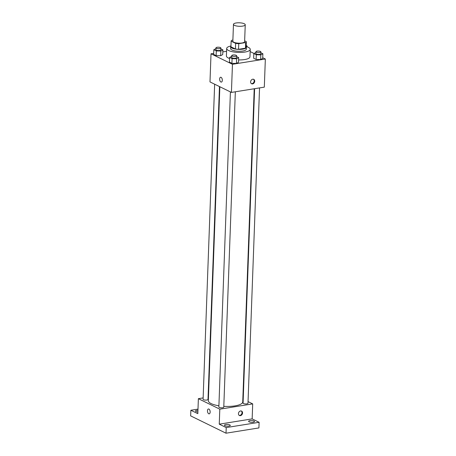 <?xml version="1.0" encoding="UTF-8"?>
<svg xmlns="http://www.w3.org/2000/svg" width="456" height="456" viewBox="0 0 456 456"><rect width="100%" height="100%" fill="white"/><g stroke="black" fill="none" stroke-linecap="round" stroke-linejoin="round"><path stroke-width="0.68" d="M242.569 26.123A5.894 1.75 -177.9 0 1 236.516 25.986A5.894 1.75 -177.9 0 1 233.461 24.333A5.894 1.75 -177.9 0 1 239.417 22.8A5.894 1.75 -177.9 0 1 245.242 24.767A5.894 1.75 -177.9 0 1 242.569 26.123M245.242 24.767L244.621 41.633A5.894 1.75 -177.9 0 1 241.948 42.995A5.894 1.75 -177.9 0 1 235.9 42.858A5.894 1.75 -177.9 0 1 232.845 41.2L233.461 24.333M246.331 41.73L246.126 47.287A7.604 2.257 -177.9 0 1 246.126 47.321L246.331 41.696A7.604 2.257 -177.9 0 0 246.331 41.667L244.65 40.84M232.885 40.088L231.79 40.265A7.604 2.257 -177.9 0 0 231.135 41.137A7.604 2.257 -177.9 0 0 231.135 41.171L235.644 43.377A7.604 2.257 -177.9 0 0 238.756 43.679L245.676 42.568A7.604 2.257 -177.9 0 0 246.331 41.696M231.135 41.171L230.924 46.791L235.438 49.003L235.644 43.377M238.756 43.679L238.551 49.299L245.47 48.193L245.676 42.568M238.551 49.299A7.604 2.257 -177.9 0 1 235.438 49.003M246.126 47.321A7.604 2.257 -177.9 0 1 245.47 48.193M230.947 46.176A7.855 2.331 2.1 0 0 230.673 46.751A7.855 2.331 2.1 0 0 231.95 48.097A7.855 2.331 2.1 0 0 240.722 49.356A7.855 2.331 2.1 0 0 246.377 47.327A7.855 2.331 2.1 0 0 246.149 46.734M246.377 47.327L246.308 49.202A7.855 2.331 -177.9 0 1 242.746 51.015A7.855 2.331 -177.9 0 1 231.882 49.972A7.855 2.331 -177.9 0 1 230.605 48.627L230.673 46.751M247.072 46.814L247.101 45.999L246.16 46.523A11.788 3.5 -177.9 0 1 250.236 49.345A11.788 3.5 -177.9 0 1 244.889 52.064A11.788 3.5 -177.9 0 1 232.788 51.796A11.788 3.5 -177.9 0 1 226.683 48.484A11.788 3.5 -177.9 0 1 230.958 45.965M250.236 49.345L249.962 56.846A11.788 3.5 -177.9 0 1 244.615 59.559A11.788 3.5 -177.9 0 1 238.579 59.924M229.573 58.511A11.788 3.5 -177.9 0 1 226.404 55.98L226.683 48.484M215.95 48.592L213.835 49.727L213.665 54.412L216.138 55.621L220.664 55.7L222.716 54.566L222.893 49.881L220.852 48.883M226.575 51.306L222.819 51.91M213.704 53.369L211.02 53.802L232.452 64.296L265.346 59.023L262.724 57.741M254.003 53.466L250.156 51.585M231.722 56.322L229.607 57.45L229.436 62.136L231.91 63.35L236.442 63.43L238.494 62.295L238.665 57.61L236.63 56.612M255.936 52.44L253.821 53.569L253.65 58.254L256.124 59.468L260.65 59.548L262.702 58.414L262.873 53.728L260.838 52.731M211.02 53.802L209.988 81.915L231.42 92.414L232.452 64.296M222.317 80.324A2.457 1.3 80.9 0 1 221.371 82.091A2.457 1.3 80.9 0 1 219.695 79.874A2.457 1.3 80.9 0 1 220.59 77.241A2.457 1.3 80.9 0 1 222.317 80.324M231.42 92.414L264.315 87.142L265.346 59.023M252.578 83.898A2.457 1.949 -63.9 0 1 251.587 83.756A2.457 1.949 -63.9 0 1 250.914 80.695A2.457 1.949 -63.9 0 1 253.747 79.35A2.457 1.949 -63.9 0 1 254.636 81.829A2.457 1.949 -63.9 0 1 252.578 83.898M253.462 79.241A2.457 1.949 -63.9 0 1 254.043 81.744A2.457 1.949 -63.9 0 1 252.043 83.63A2.457 1.949 -63.9 0 1 251.33 83.602M221.371 82.091A2.457 1.3 80.9 0 1 219.695 79.874A2.457 1.3 80.9 0 1 220.59 77.241M254.214 88.76L242.734 401.918A17.208 5.113 -177.9 0 1 234.925 405.886A17.208 5.113 -177.9 0 1 223.805 406.313M218.908 405.783A17.208 5.113 -177.9 0 1 208.341 400.653L219.855 86.748M254.608 88.698L243.076 403.115A2.457 0.73 2.1 0 0 245.505 403.936A2.457 0.73 2.1 0 0 247.984 403.298L259.549 87.905M219.473 86.56L207.999 399.45A2.457 0.73 -177.9 0 1 206.887 400.02A2.457 0.73 -177.9 0 1 204.362 399.963A2.457 0.73 -177.9 0 1 203.091 399.274L214.645 84.195M235.336 91.787L223.771 407.179A2.457 0.73 -177.9 0 1 222.659 407.744A2.457 0.73 -177.9 0 1 220.14 407.687A2.457 0.73 -177.9 0 1 218.863 406.997L230.417 91.924M203.142 397.911L198.377 398.675L219.803 409.169L252.698 403.896L248.047 401.616M243.219 399.251L242.837 399.068M208.477 397.056L208.084 397.119M219.803 409.169L219.256 424.165L226.222 427.58L226.016 433.2L190.654 415.878L190.859 410.257L197.824 413.666L198.377 398.675M210.153 412.076A2.457 1.3 80.9 0 1 209.201 413.843A2.457 1.3 80.9 0 1 207.531 411.625A2.457 1.3 80.9 0 1 208.426 408.992A2.457 1.3 80.9 0 1 210.153 412.076M226.016 433.2L258.911 427.927L259.116 422.302L252.151 418.893L252.698 403.896M219.256 424.165L252.151 418.893M240.415 415.65A2.457 1.949 -63.9 0 1 239.423 415.513A2.457 1.949 -63.9 0 1 238.75 412.446A2.457 1.949 -63.9 0 1 241.583 411.101A2.457 1.949 -63.9 0 1 242.467 413.581A2.457 1.949 -63.9 0 1 240.415 415.65M241.298 410.993A2.457 1.949 -63.9 0 1 241.874 413.495A2.457 1.949 -63.9 0 1 239.873 415.387A2.457 1.949 -63.9 0 1 239.166 415.353M209.207 413.843A2.457 1.3 80.9 0 1 207.531 411.625A2.457 1.3 80.9 0 1 208.426 408.992M197.887 411.979A2.947 0.878 -177.9 0 1 195.47 411.027A2.947 0.878 -177.9 0 1 197.95 410.252M197.989 409.112L190.859 410.257M229.813 424.912A2.947 0.878 -177.9 0 1 230.291 425.414A2.947 0.878 -177.9 0 1 227.316 426.183A2.947 0.878 -177.9 0 1 224.403 425.197A2.947 0.878 -177.9 0 1 226.524 424.439A2.947 0.878 -177.9 0 1 229.813 424.912M254.026 421.03A2.947 0.878 -177.9 0 1 254.505 421.532A2.947 0.878 -177.9 0 1 251.524 422.302A2.947 0.878 -177.9 0 1 248.617 421.315A2.947 0.878 -177.9 0 1 250.737 420.557A2.947 0.878 -177.9 0 1 254.026 421.03M226.222 427.58L259.116 422.302M253.821 53.569L256.295 54.783L260.821 54.862L262.873 53.728M260.872 51.864L260.798 53.74A2.457 0.73 -177.9 0 1 259.686 54.304A2.457 0.73 -177.9 0 1 257.167 54.247A2.457 0.73 -177.9 0 1 255.896 53.557L255.964 51.688A2.457 0.73 -177.9 0 1 258.444 51.043A2.457 0.73 -177.9 0 1 260.872 51.864A2.457 0.73 -177.9 0 1 259.755 52.429A2.457 0.73 -177.9 0 1 257.235 52.377A2.457 0.73 -177.9 0 1 255.964 51.688M253.65 58.254L256.124 59.468L256.295 54.783M256.124 59.468L260.65 59.548L260.821 54.862M260.65 59.548L262.702 58.414M247.101 45.999L246.194 45.554M229.607 57.45L232.087 58.664L236.613 58.744L238.665 57.61M236.658 55.746L236.59 57.621A2.457 0.73 -177.9 0 1 235.478 58.186A2.457 0.73 -177.9 0 1 232.953 58.129A2.457 0.73 -177.9 0 1 231.682 57.439L231.751 55.564A2.457 0.73 -177.9 0 1 234.23 54.925A2.457 0.73 -177.9 0 1 236.658 55.746A2.457 0.73 -177.9 0 1 235.547 56.31A2.457 0.73 -177.9 0 1 233.022 56.253A2.457 0.73 -177.9 0 1 231.751 55.564M229.436 62.136L231.91 63.35L232.087 58.664M231.91 63.35L236.442 63.43L236.613 58.744M236.442 63.43L238.494 62.295M213.835 49.727L216.309 50.935L220.841 51.015L222.893 49.881M220.886 48.017L220.818 49.892A2.457 0.73 -177.9 0 1 219.701 50.462A2.457 0.73 -177.9 0 1 217.181 50.405A2.457 0.73 -177.9 0 1 215.91 49.715L215.979 47.84A2.457 0.73 -177.9 0 1 218.458 47.202A2.457 0.73 -177.9 0 1 220.886 48.017A2.457 0.73 -177.9 0 1 219.769 48.587A2.457 0.73 -177.9 0 1 217.25 48.53A2.457 0.73 -177.9 0 1 215.979 47.84M213.665 54.412L216.138 55.621L216.309 50.935M216.138 55.621L220.664 55.7L220.841 51.015M220.664 55.7L222.716 54.566M230.924 46.763L231.135 41.137"/></g></svg>
